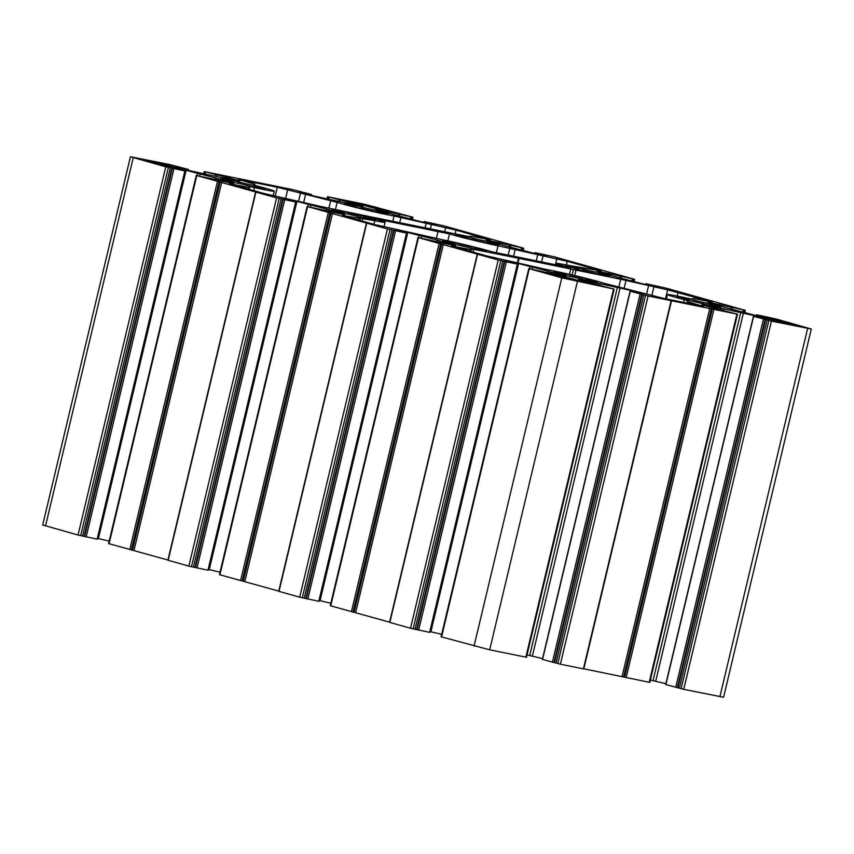 <?xml version="1.0" encoding="UTF-8"?>
<svg xmlns="http://www.w3.org/2000/svg" width="854" height="854" viewBox="0 0 854 854"><rect width="100%" height="100%" fill="white"/><g stroke="black" fill="none" stroke-linecap="round" stroke-linejoin="round"><path stroke-width="1.28" d="M354.933 206.689L354.068 206.657A23.101 0.833 13.4 0 0 359.278 207.992L362.128 208.536A18.937 0.683 13.4 0 0 368.512 210.073L370.988 210.799A23.101 0.833 13.4 0 0 376.433 212.016L376.038 211.76A18.937 0.683 13.4 0 0 380.799 212.731L385.154 213.799A23.101 0.833 13.4 0 0 387.641 214.194L384.236 213.276A18.937 0.683 13.4 0 0 384.716 213.233A18.937 0.683 13.4 0 0 384.578 213.105L388.271 213.895A23.101 0.833 13.4 0 0 386.35 213.233L381.919 212.187A18.937 0.683 13.4 0 0 377.649 210.991L378.514 211.034A23.101 0.833 13.4 0 0 373.305 209.7L370.455 209.145A18.937 0.683 13.4 0 0 364.06 207.618L361.594 206.892A23.101 0.833 13.4 0 0 356.15 205.665L356.545 205.931A18.937 0.683 13.4 0 0 351.784 204.96L347.429 203.892A23.101 0.833 13.4 0 0 344.931 203.498L348.347 204.416A18.937 0.683 13.4 0 0 347.866 204.458A18.937 0.683 13.4 0 0 348.005 204.576L344.311 203.796A23.101 0.833 13.4 0 0 346.233 204.458L350.652 205.494A18.937 0.683 13.4 0 0 352.585 206.049A18.937 0.683 13.4 0 0 354.933 206.689L354.89 206.871M224.666 179.457L220.972 178.678A23.101 0.833 13.4 0 0 222.894 179.34L227.313 180.375A18.937 0.683 13.4 0 0 229.246 180.931A18.937 0.683 13.4 0 0 231.594 181.571L230.729 181.539A23.101 0.833 13.4 0 0 235.939 182.873L238.789 183.418A18.937 0.683 13.4 0 0 245.173 184.955L247.649 185.681A23.101 0.833 13.4 0 0 253.094 186.898L252.699 186.642A18.937 0.683 13.4 0 0 257.46 187.613L261.815 188.681A23.101 0.833 13.4 0 0 264.302 189.076L260.897 188.158A18.937 0.683 13.4 0 0 261.377 188.115A18.937 0.683 13.4 0 0 261.239 187.987L264.975 188.798A23.101 0.833 13.4 0 0 263.011 188.115L258.581 187.069A18.937 0.683 13.4 0 0 254.311 185.873L255.175 185.916A23.101 0.833 13.4 0 0 249.966 184.581L247.116 184.026A18.937 0.683 13.4 0 0 240.721 182.5L238.255 181.763A23.101 0.833 13.4 0 0 232.811 180.546L233.206 180.813A18.937 0.683 13.4 0 0 228.445 179.842L224.09 178.774A23.101 0.833 13.4 0 0 221.592 178.379L225.008 179.297A18.937 0.683 13.4 0 0 224.527 179.34A18.937 0.683 13.4 0 0 224.666 179.457L224.581 179.778M370.647 217.375L368.202 217.001L371.426 218.005A32.196 1.164 -166.6 0 1 385.101 222.253A32.196 1.164 -166.6 0 1 374.714 220.663L342.475 215.507L374.5 224.485L443.674 239.995A32.196 1.164 -166.6 0 1 492.214 251.866L570.301 267.772A32.196 1.164 -166.6 0 1 564.643 266.234A32.196 1.164 -166.6 0 1 556.627 263.512A32.196 1.164 -166.6 0 1 567.013 265.114L601.131 270.899L567.227 261.281L498.053 245.781A32.196 1.164 -166.6 0 1 453.816 235.17A32.196 1.164 -166.6 0 1 449.503 233.911L370.551 217.77M569.661 266.715L565.967 265.925A23.101 0.833 13.4 0 0 567.889 266.597L572.308 267.633A18.937 0.683 13.4 0 0 574.24 268.188A18.937 0.683 13.4 0 0 576.589 268.829L575.724 268.786A23.101 0.833 13.4 0 0 580.933 270.12L583.784 270.675A18.937 0.683 13.4 0 0 590.167 272.202L592.644 272.938A23.101 0.833 13.4 0 0 598.088 274.155L597.693 273.888A18.937 0.683 13.4 0 0 602.454 274.86L606.81 275.927A23.101 0.833 13.4 0 0 609.297 276.322L605.892 275.404A18.937 0.683 13.4 0 0 606.372 275.372A18.937 0.683 13.4 0 0 606.233 275.244L609.927 276.034A23.101 0.833 13.4 0 0 608.005 275.362L603.575 274.326A18.937 0.683 13.4 0 0 599.305 273.131L600.17 273.163A23.101 0.833 13.4 0 0 594.96 271.828L592.11 271.284A18.937 0.683 13.4 0 0 585.716 269.747L583.25 269.021A23.101 0.833 13.4 0 0 577.806 267.804L578.201 268.06A18.937 0.683 13.4 0 0 573.44 267.099L569.084 266.021A23.101 0.833 13.4 0 0 566.586 265.626L570.002 266.555A18.937 0.683 13.4 0 0 569.522 266.587A18.937 0.683 13.4 0 0 569.661 266.715L569.575 267.035M446.322 241.597L442.628 240.807A23.101 0.833 13.4 0 0 444.55 241.479L448.969 242.515A18.937 0.683 13.4 0 0 450.901 243.07A18.937 0.683 13.4 0 0 453.25 243.71L452.385 243.668A23.101 0.833 13.4 0 0 457.595 245.002L460.445 245.557A18.937 0.683 13.4 0 0 466.828 247.084L469.305 247.82A23.101 0.833 13.4 0 0 474.749 249.037L474.354 248.77A18.937 0.683 13.4 0 0 479.115 249.742L483.471 250.809A23.101 0.833 13.4 0 0 485.958 251.204L482.553 250.286A18.937 0.683 13.4 0 0 483.033 250.254A18.937 0.683 13.4 0 0 482.894 250.126L486.588 250.905A23.101 0.833 13.4 0 0 484.666 250.243L480.236 249.208A18.937 0.683 13.4 0 0 475.966 248.012L476.831 248.044A23.101 0.833 13.4 0 0 471.621 246.71L468.771 246.165A18.937 0.683 13.4 0 0 462.377 244.628L459.911 243.902A23.101 0.833 13.4 0 0 454.467 242.685L454.862 242.942A18.937 0.683 13.4 0 0 450.101 241.981L445.745 240.903A23.101 0.833 13.4 0 0 443.247 240.508L446.663 241.436A18.937 0.683 13.4 0 0 446.183 241.468A18.937 0.683 13.4 0 0 446.322 241.597L446.236 241.917M458.833 235.64L455.139 234.861A23.101 0.833 13.4 0 0 457.061 235.523L461.48 236.558A18.937 0.683 13.4 0 0 463.412 237.124A18.937 0.683 13.4 0 0 465.761 237.764L464.896 237.722A23.101 0.833 13.4 0 0 470.106 239.056L472.956 239.6A18.937 0.683 13.4 0 0 479.34 241.138L481.816 241.863A23.101 0.833 13.4 0 0 487.26 243.091L486.865 242.824A18.937 0.683 13.4 0 0 491.626 243.796L495.982 244.863A23.101 0.833 13.4 0 0 498.469 245.258L495.064 244.34A18.937 0.683 13.4 0 0 495.544 244.297A18.937 0.683 13.4 0 0 495.405 244.18L499.099 244.959A23.101 0.833 13.4 0 0 497.177 244.297L492.747 243.262A18.937 0.683 13.4 0 0 488.477 242.056L489.342 242.098A23.101 0.833 13.4 0 0 484.133 240.764L481.282 240.22A18.937 0.683 13.4 0 0 474.888 238.682L472.422 237.956A23.101 0.833 13.4 0 0 466.978 236.729L467.373 236.996A18.937 0.683 13.4 0 0 462.612 236.024L458.256 234.957A23.101 0.833 13.4 0 0 455.758 234.562L459.174 235.48A18.937 0.683 13.4 0 0 458.694 235.523A18.937 0.683 13.4 0 0 458.833 235.64L458.747 235.971M372.066 219.062L375.76 219.841A23.101 0.833 13.4 0 0 373.838 219.179L369.408 218.144A18.937 0.683 13.4 0 0 365.138 216.937L366.003 216.98A23.101 0.833 13.4 0 0 360.794 215.646L357.943 215.101A18.937 0.683 13.4 0 0 351.549 213.564L349.083 212.838A23.101 0.833 13.4 0 0 343.639 211.611L344.034 211.877A18.937 0.683 13.4 0 0 339.273 210.906L334.917 209.838A23.101 0.833 13.4 0 0 332.419 209.443L335.835 210.362A18.937 0.683 13.4 0 0 335.355 210.404A18.937 0.683 13.4 0 0 335.494 210.522L331.8 209.742A23.101 0.833 13.4 0 0 333.722 210.404L338.141 211.44A18.937 0.683 13.4 0 0 340.073 212.005A18.937 0.683 13.4 0 0 342.422 212.646L341.557 212.603A23.101 0.833 13.4 0 0 346.767 213.938L349.617 214.482A18.937 0.683 13.4 0 0 356.001 216.019L358.477 216.745A23.101 0.833 13.4 0 0 363.921 217.973L363.526 217.706A18.937 0.683 13.4 0 0 368.287 218.677L372.643 219.745A23.101 0.833 13.4 0 0 375.13 220.14L371.725 219.222A18.937 0.683 13.4 0 0 372.205 219.179A18.937 0.683 13.4 0 0 372.066 219.062L372.024 219.232M253.563 184.923L257.502 186.129A32.196 1.164 -166.6 0 1 274.273 191.189A32.196 1.164 -166.6 0 1 254.46 187.57L249.806 186.716L248.461 187.346L229.395 183.706L263.672 193.42L321.019 206.519L370.935 216.873L468.013 236.451L471.643 236.259L490.303 239.835L456.036 230.11L394.025 215.998A32.196 1.164 -166.6 0 1 342.988 204.095A32.196 1.164 -166.6 0 1 337.159 202.355L277.283 187.218L238.383 179.425L254.919 184.283L253.553 184.955M557.15 272.661L553.456 271.882A23.101 0.833 13.4 0 0 555.378 272.543L559.797 273.579A18.937 0.683 13.4 0 0 561.729 274.134A18.937 0.683 13.4 0 0 564.078 274.774L563.213 274.742A23.101 0.833 13.4 0 0 568.422 276.077L571.273 276.621A18.937 0.683 13.4 0 0 577.656 278.158L580.133 278.884A23.101 0.833 13.4 0 0 585.577 280.101L585.182 279.845A18.937 0.683 13.4 0 0 589.943 280.817L594.299 281.884A23.101 0.833 13.4 0 0 596.786 282.279L593.381 281.361A18.937 0.683 13.4 0 0 593.861 281.318A18.937 0.683 13.4 0 0 593.722 281.19L597.416 281.98A23.101 0.833 13.4 0 0 595.494 281.318L591.064 280.272A18.937 0.683 13.4 0 0 586.794 279.077L587.659 279.119A23.101 0.833 13.4 0 0 582.449 277.785L579.599 277.23A18.937 0.683 13.4 0 0 573.205 275.703L570.739 274.977A23.101 0.833 13.4 0 0 565.295 273.75L565.69 274.017A18.937 0.683 13.4 0 0 560.929 273.045L556.573 271.978A23.101 0.833 13.4 0 0 554.075 271.583L557.491 272.501A18.937 0.683 13.4 0 0 557.011 272.543A18.937 0.683 13.4 0 0 557.15 272.661L557.064 272.981M604.568 283.421L664.444 298.548L703.333 306.351L686.808 301.494L688.175 300.832L684.225 299.647A32.196 1.164 -166.6 0 1 675.471 297.299A32.196 1.164 -166.6 0 1 667.454 294.587A32.196 1.164 -166.6 0 1 687.267 298.195L691.921 299.06L693.256 298.42L712.332 302.07L667.647 289.858L620.709 279.258L518.709 258.292L473.714 249.325L470.074 249.507L451.414 245.941L485.691 255.656L547.692 269.779A32.196 1.164 -166.6 0 1 577.101 276.13A32.196 1.164 -166.6 0 1 604.568 283.421M680.489 297.779L676.795 297A23.101 0.833 13.4 0 0 678.716 297.662L683.136 298.697A18.937 0.683 13.4 0 0 685.068 299.252A18.937 0.683 13.4 0 0 687.417 299.893L686.552 299.861A23.101 0.833 13.4 0 0 691.761 301.195L694.612 301.74A18.937 0.683 13.4 0 0 700.995 303.277L703.472 304.003A23.101 0.833 13.4 0 0 708.916 305.22L708.521 304.963A18.937 0.683 13.4 0 0 713.282 305.935L717.638 307.002A23.101 0.833 13.4 0 0 720.125 307.397L716.719 306.479A18.937 0.683 13.4 0 0 717.2 306.437A18.937 0.683 13.4 0 0 717.061 306.308L720.797 307.12A23.101 0.833 13.4 0 0 718.833 306.437L714.403 305.39A18.937 0.683 13.4 0 0 710.133 304.195L710.998 304.237A23.101 0.833 13.4 0 0 705.788 302.903L702.938 302.348A18.937 0.683 13.4 0 0 696.544 300.821L694.078 300.096A23.101 0.833 13.4 0 0 688.634 298.868L689.029 299.135A18.937 0.683 13.4 0 0 684.267 298.163L679.912 297.096A23.101 0.833 13.4 0 0 677.414 296.701L680.83 297.619A18.937 0.683 13.4 0 0 680.35 297.662A18.937 0.683 13.4 0 0 680.489 297.779L680.403 298.099M391.068 213.884L375.29 208.846L412.92 217.215L364.327 204.191L327.53 196.73L363.334 205.963L344.141 202.622L310.109 195.139L298.548 191.947L311.454 194.52L293.605 189.791L204.8 171.707L239.995 180.845L220.802 177.504L186.77 170.021L175.209 166.829L188.115 169.402L170.266 164.673L130.427 156.741L165.761 166.818L185.105 170.992L173.405 167.683L186.129 170.32L218.261 178.71L233.953 183.727L196.794 175.518L276.589 197.882L295.932 202.056L284.233 198.747L296.957 201.384L328.747 209.678L344.781 214.792L307.621 206.583L387.417 228.947L406.525 233.089L395.06 229.822L407.785 232.459L439.575 240.753L455.609 245.856L418.449 237.647L498.245 260.022L517.588 264.196L505.888 260.886L518.613 263.523L550.403 271.818L566.437 276.931L528.807 268.562L561.793 277.828L613.578 288.951L578.393 279.802L597.971 283.229L631.608 290.638L643.179 293.829L630.273 291.246L648.111 295.975L736.917 314.069L701.732 304.921L721.31 308.347L754.947 315.756L766.518 318.948L753.612 316.364L771.45 321.093L811.3 329.025L775.955 318.958L756.857 314.816L768.322 318.083L755.587 315.446L723.551 307.098L707.774 302.049L744.923 310.258L665.127 287.883L646.03 283.752L657.495 287.019L644.759 284.382L612.724 276.023L596.946 270.974L634.095 279.183L554.299 256.819L534.956 252.645L546.667 255.954L533.931 253.318L501.896 244.959L486.118 239.91L523.267 248.119L443.472 225.755L424.374 221.613L435.839 224.88L423.104 222.243L391.068 213.884M130.427 156.741L42.7 524.975L78.045 535.042L97.196 539.152M97.591 538.351L109.184 541.137M196.324 175.358L108.597 543.582L167.939 560.032M255.624 191.99L167.896 560.213L188.873 566.117L208.024 570.216M208.419 569.426L220.012 572.201M307.152 206.422L219.425 574.657L278.767 591.107M366.451 223.054L278.724 591.288L299.701 597.181L318.852 601.291M319.247 600.49L330.84 603.266M417.98 237.487L330.252 605.721L389.595 622.171M477.279 254.129L389.552 622.352L410.528 628.245L429.679 632.355M430.074 631.565L441.667 634.341M528.807 268.562L441.08 636.785L489.673 649.809L526.47 657.27L614.197 289.036M527.014 654.954L542.557 658.551M542.557 659.437L560.395 664.209L583.784 668.949L671.511 300.725M583.816 668.789L649.809 682.389L737.536 314.155M650.353 680.072L665.896 683.67M665.896 684.556L683.734 689.327L723.573 697.259L811.3 329.025M802.707 327.082L788.21 322.812L765.344 318.03L781.058 322.492L802.707 327.082M696.544 300.821L696.234 302.135M702.938 302.348L702.596 303.789M710.133 304.195L709.877 305.252M714.403 305.39L714.222 306.18M680.83 297.619L680.691 298.174M684.267 298.163L684.075 298.975M689.029 299.135L688.719 300.416M557.491 272.501L557.352 273.056M560.929 273.045L560.736 273.856M565.69 274.017L565.38 275.298M573.205 275.703L572.895 277.016M579.599 277.23L579.258 278.671M586.794 279.077L586.538 280.133M591.064 280.272L590.883 281.062M567.269 278.948L590.146 283.731L569.223 278.02L551.556 274.486L567.269 278.948M254.919 184.283L254.652 185.35L254.919 184.283M335.835 210.362L335.697 210.917M339.273 210.906L339.081 211.717M344.034 211.877L343.724 213.169M351.549 213.564L351.24 214.888M357.943 215.101L357.602 216.542M365.138 216.937L364.882 217.994M369.408 218.144L369.227 218.923M474.888 238.682L474.578 240.006M481.282 240.22L480.941 241.661M488.477 242.056L488.221 243.112M492.747 243.262L492.566 244.052M459.174 235.48L459.036 236.035M462.612 236.024L462.42 236.836M467.373 236.996L467.063 238.287M446.663 241.436L446.525 241.981M450.101 241.981L449.909 242.782M454.862 242.942L454.552 244.233M462.377 244.628L462.067 245.952M468.771 246.165L468.43 247.607M475.966 248.012L475.71 249.058M480.236 249.208L480.055 249.998M570.002 266.555L569.864 267.099M573.44 267.099L573.247 267.9M578.201 268.06L577.891 269.352M585.716 269.747L585.406 271.07M592.11 271.284L591.769 272.725M599.305 273.131L599.049 274.177M603.575 274.326L603.394 275.116M225.008 179.297L224.869 179.842M228.445 179.842L228.253 180.653M233.206 180.813L232.896 182.094M240.721 182.5L240.412 183.813M247.116 184.026L246.774 185.467M254.311 185.873L254.054 186.93M258.581 187.069L258.399 187.859M348.347 204.416L348.208 204.971M351.784 204.96L351.592 205.771M356.545 205.931L356.235 207.212M364.06 207.618L363.751 208.931M370.455 209.145L370.113 210.586M377.649 210.991L377.393 212.048M381.919 212.187L381.738 212.977M374.447 206.817L351.581 202.035L372.504 207.746L390.171 211.28L374.447 206.817L374.148 208.088M139.021 158.684L153.517 162.965L176.383 167.747L155.46 162.036L138.967 158.887M498.053 245.781L496.334 252.976M394.025 215.998L392.765 221.314M684.225 299.647L683.563 302.444M204.661 171.771L204.127 174.024M205.675 172.22L205.195 174.237M215.528 174.985L215.219 176.287M216.564 175.23L216.265 176.5M229.171 177.803L228.872 179.062M230.217 178.048L229.929 179.276M239.045 180.525L238.906 181.101M188.061 169.434L187.859 170.277M133.256 157.702L45.529 525.936M165.761 166.818L78.045 535.042M168.366 167.437L80.639 535.671M170.288 167.832L82.56 536.056M171.846 168.206L84.119 536.429M172.337 168.345L84.61 536.568M173.896 168.718L86.179 536.942M184.859 170.949L97.142 539.184M183.471 169.722L183.3 170.469M186.129 170.32L98.413 538.554M197.658 173.084L197.082 175.476M200.199 173.736L199.697 175.86M215.582 178.048L215.251 179.425M215.838 178.112L215.507 179.5M217.919 178.614L217.567 180.077M218.154 178.764L217.823 180.151L218.154 178.764M218.25 178.796L217.919 180.173M233.622 183.108L233.494 183.674M196.794 175.518L109.077 543.742M217.482 181.315L129.765 549.538M219.051 181.688L131.324 549.923M220.14 181.913L132.423 550.136M221.709 182.286L133.982 550.52M255.901 192.086L168.185 560.309M276.589 197.882L188.873 566.117M279.194 198.512L191.467 566.736M281.115 198.897L193.388 567.131M282.674 199.27L194.947 567.504M283.165 199.409L195.438 567.643M284.724 199.783L197.007 568.017M295.687 202.014L207.97 570.248M294.299 200.786L294.128 201.533M296.957 201.384L209.241 569.618M308.486 204.149L307.91 206.551M311.027 204.8L310.525 206.924M326.409 209.113L326.079 210.49M326.666 209.177L326.335 210.564M328.747 209.678L328.395 211.141M328.982 209.828L328.651 211.216L328.982 209.828M329.078 209.86L328.747 211.237M344.45 214.173L344.322 214.738M307.621 206.583L219.905 574.817M328.31 212.379L240.593 580.613M329.879 212.753L242.152 580.987M330.968 212.977L243.251 581.211M332.537 213.351L244.81 581.585M366.729 223.15L279.012 591.384M387.417 228.947L299.701 597.181M390.022 229.577L302.295 597.8M391.943 229.972L304.216 598.195M393.502 230.345L305.775 598.569M393.993 230.484L306.266 598.707M395.551 230.858L307.835 599.081M406.525 233.089L318.798 601.312M405.127 231.861L404.956 232.608M407.785 232.459L320.069 600.682M419.314 235.224L418.738 237.615M421.855 235.875L421.353 237.999M437.237 240.187L436.906 241.565M437.494 240.252L437.163 241.629M439.575 240.753L439.223 242.216M439.81 240.903L439.479 242.28L439.81 240.903M439.906 240.935L439.575 242.312M455.278 245.247L455.15 245.813M418.449 237.647L330.733 605.881M439.137 243.454L351.421 611.677M440.707 243.828L352.98 612.051M441.796 244.052L354.079 612.275M443.365 244.425L355.638 612.649M477.557 254.225L389.84 622.449M498.245 260.022L410.528 628.245M500.85 260.641L413.122 628.875M502.771 261.036L415.044 629.259M504.33 261.409L416.603 629.633M504.821 261.548L417.094 629.772M506.379 261.922L418.663 630.156M517.353 264.153L429.626 632.387M515.955 262.925L515.784 263.672M518.613 263.523L430.896 631.757M530.142 266.288L529.565 268.679M532.682 266.939L532.181 269.063M548.065 271.252L547.734 272.629M548.321 271.316L547.99 272.704M550.403 271.818L550.051 273.28M550.638 271.967L550.307 273.355L550.638 271.967M550.734 271.999L550.403 273.376M566.106 276.312L565.978 276.877M529.277 268.722L441.561 636.945M561.793 277.828L474.066 646.062M577.4 281.574L489.673 649.809M613.578 288.951L525.861 657.174M580.229 279.696L580.079 280.336M597.352 283.186L597.042 284.446M597.469 283.208L597.17 284.467M597.576 283.154L597.266 284.489M597.971 283.229L597.651 284.563M600.052 283.731L599.743 284.99M600.319 283.784L600.02 285.055M617.431 287.275L529.704 655.509M620.089 287.873L532.362 656.096M631.608 290.638L631.416 291.449M634.159 291.289L633.999 291.972M630.273 291.246L542.546 659.48M640.116 294.011L552.399 662.234M641.685 294.384L553.958 662.619M642.229 294.502L554.502 662.725M643.788 294.876L556.061 663.099M645.517 295.356L557.79 663.579M648.111 295.975L560.395 664.209M671.137 300.672L583.41 668.895M709.791 308.347L622.064 676.581M711.35 308.721L623.623 676.955M712.332 308.999L624.616 677.233M713.901 309.372L626.174 677.606M736.917 314.069L649.2 682.293M703.568 304.814L703.418 305.454M720.691 308.305L720.381 309.564M720.808 308.326L720.509 309.586M720.915 308.273L720.605 309.607M721.31 308.347L720.989 309.682M723.391 308.849L723.082 310.109M723.658 308.902L723.359 310.173M740.77 312.393L653.043 680.627M743.428 312.991L655.701 681.214M754.947 315.756L754.755 316.567M757.498 316.407L757.338 317.09M753.612 316.364L665.885 684.598M763.455 319.129L675.738 687.363M765.024 319.503L677.297 687.737M765.568 319.62L677.841 687.844M767.127 319.994L679.4 688.217M768.856 320.474L681.129 688.698M771.45 321.093L683.734 689.327M807.638 328.47L719.911 696.693M756.804 314.848L756.601 315.692M708.991 302.241L708.841 302.871M718.822 304.237L718.502 305.583M719.858 304.494L719.538 305.871M731.195 307.664L730.864 309.041M732.23 307.92L731.889 309.34M743.193 310.151L742.67 312.34M744.784 310.322L744.218 312.724M645.976 283.784L645.773 284.617M598.163 271.166L598.014 271.807M607.995 273.173L607.674 274.508M609.03 273.419L608.71 274.807M620.367 276.6L620.036 277.977M621.402 276.845L621.061 278.265M632.366 279.077L631.843 281.276M633.956 279.258L633.39 281.649M535.148 252.709L534.946 253.553M487.335 240.102L487.186 240.732M497.167 242.109L496.847 243.443M498.202 242.355L497.882 243.732M509.539 245.536L509.208 246.913M510.575 245.781L510.233 247.201M521.538 248.012L521.015 250.201M523.128 248.183L522.563 250.585M424.321 221.645L424.118 222.488M376.507 209.038L376.358 209.668M386.339 211.034L386.019 212.379M387.374 211.29L387.054 212.667M398.711 214.461L398.38 215.838M399.747 214.717L399.405 216.126M410.71 216.948L410.187 219.136M412.301 217.119L411.735 219.521M328 196.89L327.466 199.142M329.014 197.338L328.534 199.356M338.867 200.103L338.558 201.405M339.903 200.348L339.604 201.619M352.51 202.921L352.211 204.181M353.556 203.167L353.268 204.394M362.384 205.643L362.245 206.22M311.4 194.552L311.198 195.395M783.011 321.563L782.68 322.908M788.21 322.812L787.911 324.072M694.078 300.096L693.704 301.633M696.288 300.683L695.957 302.07M703.418 302.391L703.055 303.907M705.788 302.903L705.415 304.451M716.218 305.785L716.004 306.65M682.592 297.715L682.399 298.537M471.28 248.93L470.682 251.45M473.714 249.325L473.052 252.111M518.431 258.431L517.417 262.669M570.782 268.903L569.49 274.337M573.386 269.522L572.095 274.945M575.991 270.152L574.699 275.564M620.709 279.258L618.862 287.019M626.025 280.454L624.157 288.289M648.549 285.855L646.617 293.968M653.865 287.051L651.869 295.441M667.647 289.858L665.522 298.772M678.055 292.356L677.179 296.039M688.698 302.135L688.388 303.426M467.64 249.122L467.319 250.51M470.074 249.507L469.679 251.172M559.253 272.597L559.06 273.419M570.739 274.977L570.365 276.515M572.949 275.564L572.618 276.952M580.079 277.272L579.717 278.788M582.449 277.785L582.076 279.333M592.879 280.667L592.665 281.521M569.223 278.02L568.892 279.375M574.422 279.269L574.123 280.528M277.283 187.218L275.159 196.142M287.691 189.716L285.652 198.277M300.448 193.292L298.558 201.213M305.529 194.595L303.672 202.43M330.701 200.637L328.918 208.12M337.159 202.355L335.462 209.454M400.942 217.492L399.704 222.723M426.114 223.534L425.111 227.719M431.43 224.719L430.459 228.808M445.628 227.612L444.656 231.69M456.036 230.11L455.15 233.836M246.027 186.962L245.696 188.382M248.461 187.346L248.066 189.044M249.806 186.716L249.176 189.353M254.46 187.57L253.734 190.634M337.597 210.458L337.405 211.28M349.083 212.838L348.71 214.386M351.293 213.425L350.962 214.813M358.424 215.133L358.061 216.649M360.794 215.646L360.42 217.194M371.223 218.528L371.01 219.393M472.422 237.956L472.048 239.504M474.632 238.544L474.301 239.931M481.763 240.252L481.4 241.767M484.133 240.764L483.759 242.312M494.562 243.646L494.349 244.511M460.936 235.576L460.744 236.398M448.425 241.533L448.233 242.355M459.911 243.902L459.537 245.45M462.121 244.49L461.79 245.888M469.252 246.198L468.889 247.713M471.621 246.71L471.248 248.258M482.051 249.592L481.837 250.457M571.764 266.651L571.572 267.473M583.25 269.021L582.876 270.569M585.46 269.608L585.129 271.006M592.591 271.316L592.228 272.832M594.96 271.828L594.587 273.376M605.39 274.71L605.176 275.575M449.503 233.911L447.848 240.86M509.881 248.183L508.119 255.57M515.197 249.379L513.467 256.659M537.721 254.791L536.173 261.281M543.037 255.976L541.521 262.37M556.819 258.783L555.303 265.178M567.227 261.281L566.351 264.975M356.812 218.058L356.492 219.435M359.246 218.443L358.851 220.108M360.452 217.866L359.854 220.385M362.886 218.25L362.224 221.047M374.714 220.663L373.849 224.303M438.081 231.114L436.319 238.49M226.769 179.393L226.566 180.215M238.255 181.763L237.882 183.311M240.465 182.35L240.134 183.749M247.596 184.069L247.233 185.585M249.966 184.581L249.592 186.119M260.395 187.464L260.182 188.318M350.108 204.512L349.916 205.334M361.594 206.892L361.221 208.429M363.804 207.479L363.473 208.867M370.935 209.187L370.572 210.703M373.305 209.7L372.931 211.237M383.734 212.582L383.521 213.436M369.248 205.579L368.928 206.924M155.46 162.036L155.14 163.392M160.669 163.285L160.36 164.544M204.191 171.611L203.647 173.928M205.387 172.124L204.907 174.184M188.307 169.466L188.104 170.33M185.105 170.992L97.388 539.216M295.932 202.056L208.216 570.28M406.76 233.121L319.044 601.355M517.588 264.196L429.872 632.419M630.081 291.182L542.354 659.416M753.42 316.3L665.693 684.534M756.612 314.784L756.409 315.649M743.567 310.205L743.033 312.436M745.403 310.418L744.816 312.863M645.784 283.72L645.581 284.574M632.739 279.141L632.206 281.361M634.575 279.343L633.988 281.799M534.956 252.645L534.753 253.51M521.911 248.066L521.378 250.297M523.748 248.279L523.16 250.734M424.128 221.581L423.926 222.435M411.073 217.001L410.55 219.232M412.92 217.215L412.333 219.659M327.53 196.73L326.986 199.046M328.726 197.242L328.246 199.302M311.646 194.584L311.443 195.449M519.04 258.516L518.015 262.818M667.454 294.587L666.419 298.953M274.273 191.189L273.184 195.726M556.627 263.512L556.189 265.359M385.101 222.253L384.012 226.801"/></g></svg>
